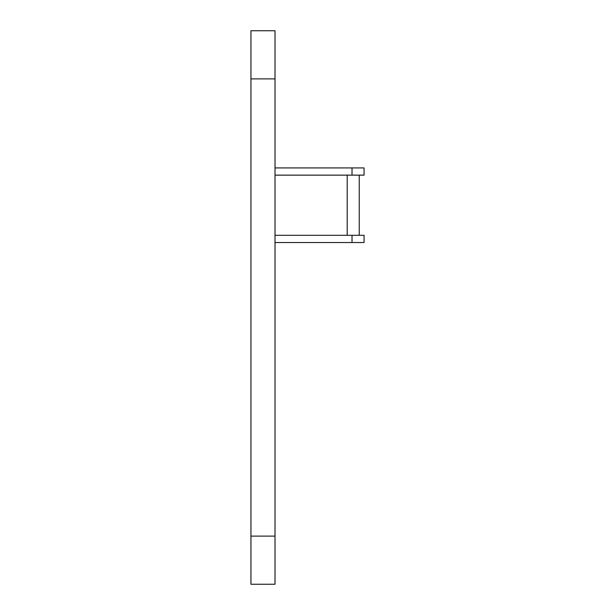 <?xml version="1.0" encoding="UTF-8"?>
<svg xmlns="http://www.w3.org/2000/svg" width="615" height="615" viewBox="0 0 615 615"><rect width="100%" height="100%" fill="white"/><g stroke="black" fill="none" stroke-linecap="round" stroke-linejoin="round"><path stroke-width="0.92" d="M275.013 78.881L275.013 30.75L250.943 30.75L250.943 584.25L275.013 584.25L275.013 78.881L250.943 78.881M275.013 242.525L364.057 242.525L364.057 235.307L275.013 235.307L347.206 235.307L347.206 175.144L275.013 175.144L364.057 175.144L364.057 167.918L352.018 167.918L352.018 175.144M275.013 167.918L352.018 167.918M359.237 175.144L359.237 235.307M275.013 536.119L250.943 536.119M352.018 242.525L352.018 235.307"/></g></svg>
